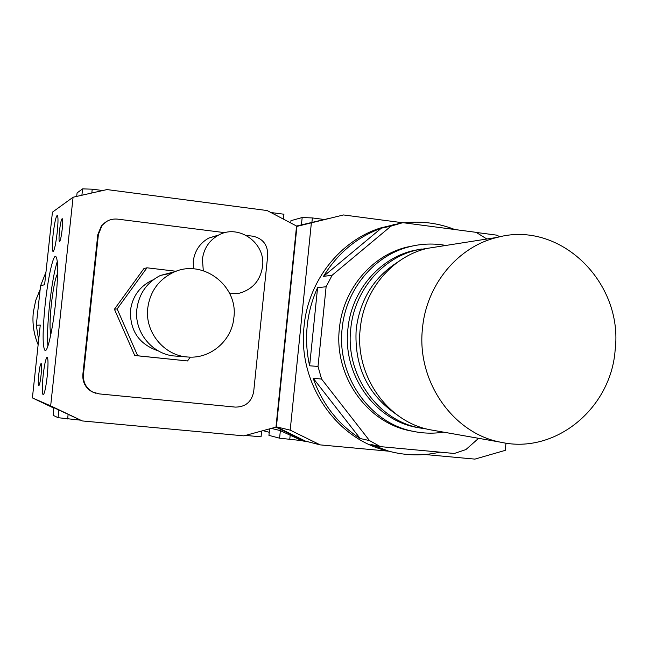 <?xml version="1.0" encoding="UTF-8"?>
<svg xmlns="http://www.w3.org/2000/svg" width="648" height="648" viewBox="0 0 648 648"><rect width="100%" height="100%" fill="white"/><g stroke="black" fill="none" stroke-linecap="round" stroke-linejoin="round"><path stroke-width="0.97" d="M445.873 245.454C433.82 243.243 421.799 243.64 409.82 246.645C374.317 255.231 345.716 289.389 342.152 328.479C336.539 375.848 369.611 423.071 413.181 431.341C423.298 433.455 433.439 433.723 443.596 432.143M421.5 249.018L413.392 250.557C379.096 258.439 351.321 291.284 347.903 328.949C342.484 374.536 374.601 419.904 416.607 427.38L420.05 427.996M429.794 247.982L416.599 250.055C382.109 257.977 354.181 291.025 350.746 328.917C345.303 374.787 377.59 420.43 419.831 427.955L427.073 429.065M397.799 262.059C373.856 277.263 359.98 299.668 356.189 329.273C354.075 366.161 367.521 394.567 396.544 414.493M440.729 246.264L427.291 248.37C392.17 256.446 363.722 290.158 360.223 328.828C354.683 375.629 387.577 422.196 430.588 429.851L434.338 430.507M615.138 350.155C623.684 282.658 560.115 220.069 497.389 237.362C458.225 246.402 426.408 284.464 422.504 328.204C416.308 381.154 453.163 433.771 501.139 442.292C555.449 454.434 610.942 408.37 615.138 350.155M308.067 441.782L305.338 441.531L275.967 427.113L296.565 226.039L328.398 218.562M388.938 451.21L320.201 444.884L305.451 441.118L276.404 426.854L296.938 226.387L343.521 214.95L402.53 222.726M271.31 428.385L280.187 430.564L301.806 440.624L305.338 441.531M262.966 430.653L269.252 432.273M320.201 444.884L290.199 430.134L311.396 222.629M505.966 443.127L505.262 450.36L474.871 459.116L424.877 454.515M476.353 232.462L496.83 235.167L499.843 236.804M276.404 426.854L290.199 430.134M324.065 219.461L312.368 217.939L302.171 217.542L290.96 220.66L290.725 222.969M311.915 222.369L312.368 217.939M301.417 224.88L302.171 217.542M301.782 440.616L279.588 438.186L268.936 435.367L269.609 428.846M290.207 434.93L289.745 439.498M280.365 430.637L279.588 438.186M390.833 451.705L384.839 450.23C334.384 437.287 297.545 381.534 304.09 326.033C308.327 280.641 340.143 240.489 380.805 227.902L402.829 222.669L476.102 232.332L486.883 239.015M478.605 438.315L465.88 449.591L454.321 453.479L380.4 446.634L369.49 440.575L321.594 379.072L318.014 366.436L326.114 286.756L332.141 275.246L391.019 226.12L402.829 222.669M439.879 452.142C422.755 456.087 405.632 455.738 388.508 451.089L370.907 444.463L380.4 446.634M360.191 438.526L313.146 378.197C322.364 404.117 338.045 424.229 360.191 438.526L369.49 440.575M313.146 378.197L321.594 379.072M309.631 365.796L317.585 287.663C312.061 299.789 308.602 312.563 307.209 325.976C305.864 339.398 306.674 352.674 309.631 365.796L318.014 366.436M413.732 431.455L410.022 430.758C366.687 422.528 333.801 375.597 339.39 328.504C342.938 289.656 371.369 255.701 406.685 247.163L415.238 245.446M317.585 287.663L326.114 286.756M332.141 275.246L323.506 276.372L381.348 228.169L391.019 226.12M323.506 276.372C337.689 253.198 356.975 237.136 381.348 228.169M392.955 224.775L396.179 224.087M404.125 222.839C421.548 220.879 438.404 223.098 454.702 229.505M43.141 375.459C44.461 364.273 45.797 358.182 47.15 357.178C48.284 358.441 48.292 364.897 47.174 376.529C45.838 387.796 44.501 393.895 43.173 394.826C42.031 393.474 42.023 387.018 43.141 375.459M53.096 234.641C54.489 222.961 55.882 216.513 57.267 215.298C58.247 216.302 58.239 221.94 57.227 232.211C55.817 243.988 54.424 250.444 53.055 251.57C52.075 250.501 52.083 244.863 53.096 234.641M59.495 230.882C60.402 223.317 61.309 219.243 62.216 218.651C62.824 219.429 62.816 222.977 62.192 229.295C61.317 236.585 60.434 240.667 59.543 241.55C58.871 241.024 58.855 237.468 59.495 230.882M38.783 374.309C39.585 367.546 40.37 363.933 41.148 363.496C41.764 364.387 41.747 368.194 41.091 374.917C40.322 381.429 39.56 385.042 38.791 385.746C38.111 385.098 38.111 381.291 38.783 374.309M45.166 304.349C47.831 279.021 52.853 255.506 55.631 256.276C58.328 259.006 58.32 274.396 55.623 302.446C52.869 328.625 47.774 351.605 45.149 350.625C42.436 347.393 42.444 331.97 45.166 304.349M47.92 346.024C47.102 336.92 47.644 323.19 49.548 304.835C51.743 285.241 54.335 270.759 57.324 261.371M50.909 334.109C49.613 330.156 49.75 320.29 51.33 304.528C53.266 287.858 55.364 277.563 57.632 273.65M193.388 268.823L193.258 261.346C194.659 250.93 199.811 243.178 208.721 238.091L219.016 234.9M203.302 270.661L202.419 259.208C203.853 248.476 209.15 240.497 218.311 235.264C238.537 223.422 265.947 242.984 262.545 266.498C260.383 280.43 252.688 289.324 239.46 293.18L229.773 293.787M158.177 350.851C139.158 344.339 129.916 330.861 130.467 310.424C132.419 296.525 139.579 286.505 151.932 280.357L153.341 279.75M186.818 356.927L176.029 356.092C153.066 355.347 133.861 332.489 136.866 309.12C138.996 293.747 146.821 282.528 160.331 275.473L175.673 271.48M233.871 317.714C231.96 340.313 210.916 358.741 188.536 357.056C164.641 356.287 144.634 332.44 147.76 308.059C149.98 292.029 158.128 280.333 172.19 272.978C201.228 257.588 238.577 285.088 233.871 317.714M190.269 357.121L187.539 360.952L134.735 355.509L114.421 309.226L117.142 308.934L146.975 267.802L176.216 271.277M114.421 309.226L143.929 268.572L146.975 267.802M187.539 360.952L137.684 355.768L117.142 308.934M134.735 355.509L137.684 355.768M246.224 235.37L252.995 236.22C262.902 238.513 267.818 244.871 267.737 255.288L253.692 391.619C251.635 401.882 245.511 407.049 235.329 407.106L99.039 393.879L92.599 391.951C86.046 388.055 82.993 382.28 83.438 374.601L98.407 234.406L102.076 225.439C106.159 220.636 111.343 218.538 117.628 219.129L224.994 232.689M95.685 393.223L91.992 391.781C85.455 387.901 82.418 382.134 82.855 374.479L97.783 234.689L101.436 225.755L107.406 221M82.312 420.941L50.666 405.859L73.078 197.227L106.993 189.581L267.13 210.543L296.565 226.039L275.967 427.113L243.891 435.861L82.312 420.941L53.792 407.641L53.209 415.344L58.053 417.693L80.563 420.163M45.968 272.071L40.541 285.898L44.615 284.65L52.431 212.171L73.078 197.227M40.541 285.898L36.288 325.28L38.645 339.998M50.666 405.859L32.4 397.904L40.257 325.061L36.288 325.28M32.4 397.904L53.97 408.183M102.716 190.544L92.227 189.176L82.588 188.884L77.08 192.91L76.707 196.409M283.419 219.121L283.929 214.221L270.88 212.52M91.814 192.999L92.227 189.176M81.907 195.234L82.588 188.884M261.654 431.017L261.055 436.849L245.527 435.416M68.137 414.242L67.627 418.973M58.887 409.876L58.053 417.693M38.135 344.704C33.761 334.279 32.157 323.441 33.315 312.19L35.705 300.486L40.16 289.429L35.689 300.478L33.315 312.19C32.189 323.417 33.793 334.238 38.143 344.655M82.855 374.479L83.438 374.601M97.783 234.689L98.407 234.406M406.685 247.163L409.82 246.645M413.392 250.557L416.599 250.055M427.291 248.37L497.389 237.362M430.588 429.851L501.139 442.292M416.607 427.38L419.831 427.955M410.022 430.758L413.181 431.341M384.839 450.23L388.508 451.089M380.805 227.902L394.17 225.05M160.331 275.473L172.19 272.978M151.932 280.357L152.766 280.187M208.721 238.091L218.311 235.264M91.992 391.781L92.599 391.951M101.436 225.755L102.076 225.439"/></g></svg>
